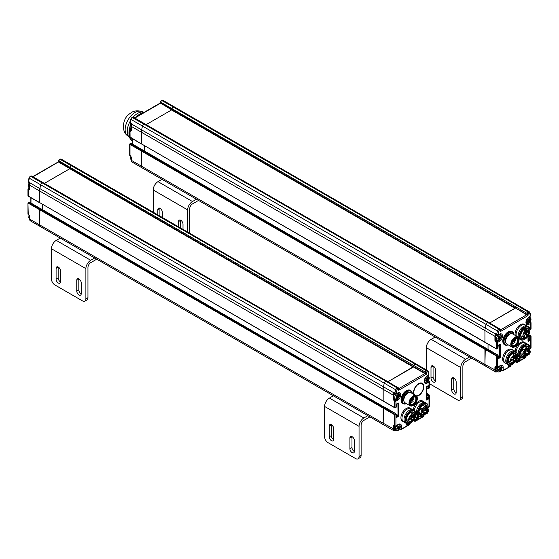 <?xml version="1.0" encoding="UTF-8"?>
<svg xmlns="http://www.w3.org/2000/svg" width="559" height="559" viewBox="0 0 559 559"><rect width="100%" height="100%" fill="white"/><g stroke="black" fill="none" stroke-linecap="round" stroke-linejoin="round"><path stroke-width="0.84" d="M394.263 425.965L393.166 426.203L393.166 428.984A3.899 2.25 120 0 0 393.976 430.772L383.977 425.001A3.899 2.25 -60 0 1 383.174 423.219L383.174 408.098L384.55 407.301M383.516 401.131L394.542 407.497L396.268 406.903L396.268 404.912A0.971 0.566 -60 0 1 396.96 403.717L397.994 403.123A0.971 0.566 -60 0 1 398.679 403.521L398.679 415.456A0.971 0.566 -60 0 1 397.994 416.651L396.96 417.245A0.971 0.566 -60 0 1 396.268 416.846L396.268 414.862L394.542 414.659L394.542 425.804A0.971 0.566 120 0 0 394.745 426.251A0.971 0.971 0 0 0 395.723 426.251A0.971 0.566 -120 0 0 395.926 425.804A0.971 0.566 180 0 1 394.542 425.804L393.857 426.203L394.542 425.804L393.857 426.203L393.857 428.984A3.41 1.97 120 0 0 396.149 430.444M29.299 177.671A0.971 0.384 12.2 0 0 29.04 177.86A0.971 0.384 12.2 0 0 29.327 178.23A1.95 1.125 -60 0 1 30.654 176.309L42.023 182.877A1.95 1.125 120 0 0 40.702 184.798L39.871 188.621A9.748 5.625 120 0 0 39.605 190.961L383.174 389.316L383.174 400.936L383.174 389.316A9.748 5.625 -60 0 1 383.439 386.975L384.264 383.153A1.95 1.125 -60 0 1 385.591 381.231A1.95 1.125 120 0 0 384.264 383.153L383.439 386.975A9.748 5.625 120 0 0 383.174 389.316L393.166 395.087L393.166 399.14L394.542 401.131A0.971 0.566 0 0 0 395.926 401.131A0.971 0.566 -120 0 0 395.234 399.937A0.971 0.566 120 0 0 394.542 401.131L394.542 407.497L395.479 407.686L395.926 407.099L395.926 401.131L397.645 400.139A0.971 0.566 -120 0 0 397.121 399.063M398.937 388.771L398.679 389.385L398.602 388.086A0.971 0.755 150 0 0 398.371 387.862A1.95 1.125 120 0 0 398.113 387.597A1.95 1.125 120 0 0 397.142 387.694L385.766 381.133A1.95 1.125 -60 0 1 386.744 381.035A1.95 1.125 120 0 0 385.766 381.133L396.96 387.799A1.95 1.125 120 0 0 395.639 389.721L394.92 393.026A1.46 0.845 120 0 0 395.185 394.046L393.606 392.816L393.543 392.229L394.92 393.026A0.971 0.384 -167.8 0 0 396.275 393.256L396.604 393.578L397.645 392.977A4.388 2.529 -60 0 1 400.747 394.766A4.388 2.529 -60 0 1 397.645 400.139M429.005 381.238A0.971 0.566 120 0 0 428.802 380.791A0.971 0.566 120 0 0 428.313 380.84A0.971 0.566 60 0 1 429.005 382.035L427.279 383.027A4.388 2.529 -60 0 1 424.183 381.238A4.388 2.529 -60 0 1 427.279 375.865L428.655 374.565L427.935 372.084A0.971 0.566 120 0 0 427.279 371.889L427.097 371.994A0.971 0.566 120 0 0 426.482 372.783L426.244 373.468L424.868 373.37L413.534 366.606L387.96 381.734L413.36 367.067L69.791 168.713L44.392 183.38L69.931 168.636L70.238 167.469L69.966 168.252L58.304 161.397M69.966 168.252L413.534 366.606L413.807 365.824A1.95 1.125 -60 0 1 415.037 364.23A1.95 1.125 120 0 0 413.807 365.824L413.534 366.606L424.903 373.174L426.244 373.468L426.244 374.355L398.679 390.266L398.441 388.973A0.971 0.566 120 0 0 397.826 388.889L397.652 388.994A0.971 0.566 120 0 0 396.988 389.951L396.275 393.256M427.914 371.085A1.95 1.125 120 0 0 427.558 370.596A1.95 1.125 120 0 0 426.587 370.694L415.218 364.133A1.95 1.125 -60 0 1 416.189 364.035A1.95 1.125 120 0 0 415.218 364.133L426.412 370.799A1.95 1.125 120 0 0 425.175 372.385L424.868 373.559L426.244 374.355M426.391 387.687L427.628 388.4L429.005 388.002L429.005 382.035A0.971 0.566 0 0 0 429.291 381.636A0.971 0.971 0 0 0 428.802 380.791L428.411 380.56M416.294 395.814A6.82 3.941 120 0 0 423.491 386.807A6.82 3.941 120 0 0 422.08 383.684A6.82 3.941 120 0 0 415.763 386.821A6.82 3.941 120 0 0 414.443 394.731M400.747 429.382A0.971 0.566 -120 0 0 401.236 429.431L409.062 424.917L409.02 424.211L407.294 425.203A0.971 0.566 -60 0 1 406.603 424.805L406.603 423.617A0.971 0.566 -60 0 1 406.61 423.582A7.553 4.36 120 0 0 410.397 423.219A7.553 4.36 120 0 0 410.572 423.114M400.258 429.431A0.971 0.971 0 0 0 401.236 429.431A0.971 0.566 -120 0 0 401.439 428.984A0.971 0.566 180 0 1 400.055 428.984A0.971 0.566 120 0 0 400.258 429.431L399.524 429.026M409.062 424.917L401.439 428.984L401.439 426.203A0.971 0.566 180 0 1 400.244 426.286M414.275 419.285L415.568 419.634L415.91 420.627L414.631 421.248L413.52 420.445M423.491 415.644L423.491 416.252A0.971 0.566 60 0 1 423.289 416.7A0.971 0.971 0 0 0 423.778 415.854A0.971 0.566 180 0 1 423.491 416.252L415.91 420.627L414.533 421.025L414.533 420.228A0.971 0.566 0 0 0 415.91 420.228L417.636 419.236A0.971 0.566 -60 0 0 418.321 418.041L417.287 418.642L417.636 419.236M428.138 407.008A7.553 4.36 120 0 0 428.145 406.805L428.145 407.197A7.064 4.081 120 0 0 423.149 404.318A7.064 4.081 120 0 0 418.153 412.968A7.064 4.081 120 0 0 423.149 415.854A7.064 4.081 120 0 0 428.145 407.197L429.005 406.7A0.971 0.566 60 0 1 428.802 407.148A0.971 0.971 0 0 0 429.291 406.302A0.971 0.566 180 0 1 429.005 406.7L429.005 395.961L428.662 398.148A0.971 0.566 -60 0 1 427.97 399.343L426.936 399.937A0.971 0.566 -60 0 1 426.244 399.538L426.244 387.604A0.971 0.566 -60 0 1 426.936 386.409L427.97 385.815A0.971 0.566 -60 0 1 428.662 386.213L428.662 388.198A0.971 0.566 -120 0 1 428.46 388.645L427.97 388.596A0.971 0.566 -120 0 0 428.46 388.645L429.046 388.309M429.291 406.302L429.291 395.283L428.907 394.542L429.005 395.961L428.662 394.563L427.97 394.961A0.971 0.566 60 0 1 428.662 396.156L427.97 396.156L427.97 398.148L426.391 397.232M393.166 426.203L393.857 425.406L394.542 425.804M401.439 426.203A4.388 2.529 -60 0 0 398.336 424.407L395.926 425.804L395.926 415.058L383.516 407.497L383.174 423.219L393.857 428.984M396.492 399.21L395.234 399.937L393.857 399.14L394.773 398.609M394.5 393.648A0.489 0.398 -62.6 0 0 393.934 393.885L393.431 392.746A9.748 5.625 120 0 0 393.166 395.087L393.857 395.087L393.857 395.66M393.788 392.767L39.871 188.621L40.702 184.798A1.95 1.125 -60 0 1 42.114 182.828A1.95 1.125 -60 0 1 43.176 182.681L386.744 381.035A1.95 1.125 120 0 1 386.772 381.056M69.931 168.79L424.868 373.559L398.874 388.568M398.937 389.064L398.679 390.266M413.346 410.026A7.553 4.36 -60 0 1 416.839 402.753A7.553 4.36 -60 0 1 422.443 400.957L423.477 401.551A7.553 4.36 120 0 0 417.873 403.36A7.553 4.36 120 0 0 414.38 410.641A7.553 4.36 -60 0 1 417.873 403.36A7.553 4.36 -60 0 1 423.477 401.551L425.546 402.746A7.553 4.36 120 0 0 421.766 403.123A7.553 4.36 120 0 0 416.832 409.775A7.553 4.36 120 0 0 417.992 415.833L415.924 414.638A7.553 4.36 -60 0 1 415.735 414.519A7.553 4.36 120 0 0 415.924 414.638L415.735 414.526M422.967 405.415A5.359 3.095 -60 0 1 425.483 405.24A5.359 3.095 -60 0 1 426.594 407.7A5.359 3.095 -60 0 1 426.594 407.707M422.814 414.254A5.359 3.095 -60 0 1 420.123 414.526A5.359 3.095 -60 0 1 419.012 412.269M425.553 412.577A5.849 3.375 -60 0 1 421.255 415.421A5.849 3.375 -60 0 1 419.012 412.472A5.849 3.375 -60 0 1 423.149 405.31A5.849 3.375 -60 0 1 427.279 407.7A5.849 3.375 -60 0 1 426.517 410.914M428.145 406.805A7.553 4.36 120 0 0 426.58 403.346A7.553 4.36 120 0 0 422.8 403.717A7.553 4.36 120 0 0 417.866 410.376A7.553 4.36 120 0 0 419.026 416.427A7.553 4.36 120 0 0 422.8 416.057A7.553 4.36 120 0 0 422.974 415.952M414.17 410.509L413.136 409.908A7.553 4.36 120 0 0 405.582 414.268A7.553 4.36 120 0 0 405.582 422.995L403.521 421.8A7.553 4.36 -60 0 1 403.521 413.08A7.553 4.36 -60 0 1 411.075 408.713A7.553 4.36 120 0 0 403.521 413.08A7.553 4.36 120 0 0 403.521 421.8L402.487 421.2A7.553 4.36 -60 0 1 402.487 412.479A7.553 4.36 -60 0 1 410.04 408.119L413.136 409.908A7.553 4.36 120 0 0 409.363 410.285A7.553 4.36 120 0 0 404.43 416.937A7.553 4.36 120 0 0 405.582 422.995L406.617 423.589A7.553 4.36 120 0 1 405.464 417.538A7.553 4.36 120 0 1 410.397 410.879A7.553 4.36 120 0 1 414.17 410.509A7.553 4.36 120 0 1 415.735 413.967A7.553 4.36 120 0 1 415.735 414.17M410.565 412.577A5.359 3.095 -60 0 1 413.08 412.402A5.359 3.095 -60 0 1 414.184 414.862A5.359 3.095 -60 0 1 414.184 414.869M410.404 421.416A5.359 3.095 -60 0 1 407.714 421.689A5.359 3.095 -60 0 1 406.61 419.432M413.15 419.739A5.849 3.375 -60 0 1 408.853 422.583A5.849 3.375 -60 0 1 406.603 419.634A5.849 3.375 -60 0 1 410.739 412.472A5.849 3.375 -60 0 1 414.876 414.862A5.849 3.375 -60 0 1 414.107 418.083M410.739 411.48A7.064 4.081 120 0 0 405.743 420.13A7.064 4.081 120 0 0 410.739 423.016A7.064 4.081 120 0 0 415.735 414.366A7.064 4.081 120 0 0 410.739 411.48M417.287 398.553A5.849 3.375 120 0 0 417.287 398.343L417.287 398.742A5.359 3.095 120 0 0 413.499 396.555A5.359 3.095 120 0 0 409.705 403.123A5.359 3.095 120 0 0 413.499 405.31A5.359 3.095 120 0 0 417.287 398.742L417.287 398.343A5.849 3.375 120 0 0 416.078 395.667A5.849 3.375 120 0 0 410.229 399.042A5.849 3.375 120 0 0 410.229 405.799A5.849 3.375 120 0 0 413.15 405.506A5.849 3.375 120 0 0 413.332 405.401M413.499 404.674A4.584 2.648 -60 0 1 410.257 402.801A4.584 2.648 -60 0 1 413.499 397.19A4.584 2.648 -60 0 1 416.734 399.063A4.584 2.648 -60 0 1 413.499 404.674M410.229 405.799L405.058 402.815A5.849 3.375 -60 0 1 405.058 396.058A5.849 3.375 -60 0 1 410.907 392.684L416.078 395.667M409.251 392.474A5.359 3.095 120 0 0 404.611 395.807A5.359 3.095 120 0 0 404.045 401.481M412.2 393.431A7.064 4.081 120 0 0 407.294 391.579A7.064 4.081 120 0 0 402.319 399.678A7.064 4.081 120 0 0 406.351 403.563M412.262 393.466A7.553 4.36 120 0 0 410.725 390.608A7.553 4.36 120 0 0 406.952 390.986A7.553 4.36 120 0 0 402.019 397.645A7.553 4.36 120 0 0 403.172 403.696A7.553 4.36 120 0 0 406.414 403.598M403.172 403.696L402.62 403.374A7.553 4.36 -60 0 1 401.055 399.916A7.553 4.36 -60 0 1 406.4 390.664A7.553 4.36 -60 0 1 410.173 390.294L410.725 390.608M401.062 399.839A7.358 4.248 -60 0 1 401.055 399.762A7.358 4.248 -60 0 1 406.26 390.748L406.26 390.748A7.358 4.248 -60 0 1 406.33 390.706M415.127 397.149A4.095 2.362 -60 0 1 415.672 400.454A4.095 2.362 -60 0 1 413.017 403.996A4.095 2.362 -60 0 1 411.04 404.234M413.318 397.302A4.095 2.362 -60 0 1 415.197 397.19A4.095 2.362 -60 0 1 415.826 400.468A4.095 2.362 -60 0 1 413.15 404.073A4.095 2.362 -60 0 1 411.11 404.276A4.095 2.362 -60 0 1 410.264 402.599M420.585 407.818L422.842 409.118A0.685 0.391 120 0 1 422.157 410.299L419.9 408.999M421.94 411.976L421.94 411.976A0.734 0.419 120 0 0 422.974 411.375A0.734 0.419 120 0 0 421.94 411.976M424.183 409.286A0.734 0.419 120 0 0 424.183 408.091A0.734 0.419 120 0 0 424.183 409.286M423.813 411.312A0.734 0.419 120 0 0 424.183 410.082A0.734 0.419 120 0 0 423.813 411.312M424.183 413.269A0.734 0.419 120 0 0 424.183 412.074A0.734 0.419 120 0 0 424.183 413.269M425.385 409.985L425.385 409.985A0.734 0.419 120 0 0 426.419 409.384A0.734 0.419 120 0 0 425.385 409.985M422.01 412.633L422.499 412.919M425.113 408.105L425.469 407.651L425.154 408.315L425.106 407.588L424.847 407.993M425.182 408.147L425.168 407.483L424.763 407.944M426.538 408.28L426.182 408.056L425.888 408.657L426.391 408.245M423.086 413.709L423.058 413.297L423.156 413.919L423.61 413.471M422.387 411.124L421.947 411.885M424.106 408.14L424.043 409.048L423.673 408.902M424.106 410.131L423.673 410.893M424.106 412.123L424.043 413.024L423.673 412.877M425.832 409.139L425.392 409.894M413.115 414.736L413.8 415.127A0.685 0.391 120 0 1 413.115 414.736L413.206 414.093L410.572 412.577M411.676 420.941A4.018 2.32 -60 0 1 409.558 421.206A4.018 2.32 -60 0 1 409.398 416.86A4.018 2.32 -60 0 1 413.206 414.093L413.891 414.492M413.8 415.127L413.269 414.471M411.773 415.253A0.734 0.419 120 0 0 411.773 416.448A0.734 0.419 120 0 0 411.773 415.253M412.982 417.147L412.982 417.147A0.734 0.419 120 0 0 414.016 416.553A0.734 0.419 120 0 0 412.982 417.147M411.41 417.629A0.734 0.419 120 0 0 411.773 418.439A0.734 0.419 120 0 0 411.773 417.245A0.734 0.419 120 0 0 411.41 417.629M409.537 419.138L409.537 419.138A0.734 0.419 120 0 0 410.572 418.537A0.734 0.419 120 0 0 409.537 419.138M411.773 419.236A0.734 0.419 120 0 0 411.773 420.431A0.734 0.419 120 0 0 411.773 419.236M411.165 415.693L410.676 416.532L411.026 415.798M413.471 418.027L414.107 417.552L413.772 417.363L414.072 417.629M414.009 417.594L413.387 417.978L413.751 418.188M412.416 419.893L413.017 419.495L412.724 419.229L413.017 419.495M410.131 417.566L409.642 418.411L409.649 417.936M412.577 416.057L412.242 416.986L412.926 416.252L412.577 416.057L412.926 416.252M411.704 415.302L411.263 416.064M413.422 416.301L412.989 417.056M411.704 417.293L411.263 418.055M409.978 418.293L409.537 419.047M411.704 419.285L411.263 420.04M409.614 417.915L409.985 417.678M414.729 397.023A4.046 2.334 -60 0 1 415.037 397.149A4.046 2.334 -60 0 1 415.037 401.823A4.046 2.334 -60 0 1 410.991 404.157A4.046 2.334 -60 0 1 410.718 403.947M412.339 398.113L412.724 398.336L412.605 397.854M412.724 398.336L413.429 397.246M426.58 403.346L425.546 402.746A7.553 4.36 120 0 0 417.992 407.106A7.553 4.36 120 0 0 417.992 415.833L419.026 416.427M426.384 412.605L426.384 413.066L426.936 412.752L426.936 411.878L427.698 411.438L427.698 410.802L427.223 411.075M427.698 411.438L427.188 411.144M426.936 412.752L426.468 412.479M427.076 378.45L427.076 379.323L426.314 379.764L426.314 380.399L427.076 379.966L427.076 380.84L428.383 379.205L428.383 378.569L427.628 379.009L427.628 378.136L427.076 378.45M427.628 379.009L427.076 378.688M428.383 379.205L427.831 378.89M427.628 379.645L427.076 379.323M427.628 380.518L427.076 380.204M427.076 379.966L426.524 379.645M398.127 426.999L398.127 427.873L397.372 428.306L397.372 428.949L398.127 428.508L398.127 429.382L399.44 427.754L399.44 427.118L398.679 427.551L398.679 426.678L398.127 426.999M397.121 425.441A3.214 1.859 120 0 0 395.444 428.949A3.214 1.859 120 0 0 396.107 430.416L395.003 429.78A3.214 1.859 -60 0 1 394.34 428.306A3.214 1.859 -60 0 1 394.871 426.307M398.679 427.551L398.127 427.237M399.44 427.754L398.888 427.432M398.679 428.187L398.127 427.873M398.679 429.067L398.127 428.746M398.127 428.508L397.575 428.187M397.442 395.562L397.442 396.436L396.68 396.876L396.68 397.512L397.442 397.072L397.442 397.945L398.749 396.317L398.749 395.681L397.994 396.121L397.994 395.241L397.442 395.562M396.436 394.004A3.214 1.859 120 0 0 394.752 397.512A3.214 1.859 120 0 0 395.416 398.986L394.312 398.343A3.214 1.859 -60 0 1 393.648 396.876A3.214 1.859 -60 0 1 394.857 393.857M397.994 396.121L397.442 395.8M398.749 396.317L398.197 395.996M397.994 396.757L397.442 396.436M397.994 397.631L397.442 397.309M397.442 397.072L396.89 396.757M29.473 185.923A3.214 1.859 120 0 0 29.403 186.58A3.214 1.859 120 0 0 29.473 187.16M496.022 367.214L494.925 367.452L494.925 370.233A3.899 2.25 120 0 0 495.735 372.021L485.743 366.25A3.899 2.25 -60 0 1 484.933 364.468L484.933 349.347L486.309 348.55M488.035 349.382L488.035 344.134L488.035 349.382M485.275 342.381L496.301 348.746L498.027 348.152L498.027 346.161A0.971 0.566 -60 0 1 498.719 344.966L499.753 344.372A0.971 0.566 -60 0 1 500.438 344.77L500.438 356.705A0.971 0.566 -60 0 1 499.753 357.9L498.719 358.494A0.971 0.566 -60 0 1 498.027 358.095L498.027 356.111L496.301 355.908L496.301 367.053A0.971 0.566 120 0 0 496.504 367.501A0.971 0.971 0 0 0 497.482 367.501A0.971 0.566 -120 0 0 497.685 367.053A0.971 0.566 180 0 1 496.301 367.053L495.616 367.452L496.301 367.053L495.616 367.452L495.616 370.233A3.41 1.97 120 0 0 497.908 371.693M131.065 118.92A0.971 0.384 12.2 0 0 130.799 119.109A0.971 0.384 12.2 0 0 131.085 119.479A1.95 1.125 -60 0 1 132.413 117.558L143.782 124.126A1.95 1.125 120 0 0 142.461 126.048L141.63 129.87A9.748 5.625 120 0 0 141.364 132.21L484.933 330.565L484.933 342.185L484.933 330.565A9.748 5.625 -60 0 1 485.198 328.224L486.023 324.402A1.95 1.125 -60 0 1 487.35 322.48A1.95 1.125 120 0 0 486.023 324.402L485.198 328.224A9.748 5.625 120 0 0 484.933 330.565L494.925 336.336L494.925 340.389L496.301 342.381A0.971 0.566 0 0 0 497.685 342.381A0.971 0.566 -120 0 0 496.993 341.186A0.971 0.566 120 0 0 496.301 342.381L496.301 348.746L497.237 348.935L497.685 348.348L497.685 342.381L499.404 341.388A0.971 0.566 -120 0 0 498.88 340.312M530.764 322.487A0.971 0.566 120 0 0 530.561 322.04A0.971 0.566 120 0 0 530.079 322.089A0.971 0.566 60 0 1 530.764 323.284L529.045 324.276A4.388 2.529 -60 0 1 525.942 322.487A4.388 2.529 -60 0 1 529.045 317.114L530.414 315.814L529.701 313.333A0.971 0.566 120 0 0 529.038 313.138L528.863 313.243A0.971 0.566 120 0 0 528.241 314.039L528.01 314.717L526.627 314.619L515.293 307.855L526.627 314.808L500.633 329.817L500.361 329.342A0.971 0.755 150 0 0 500.13 329.111A1.95 1.125 120 0 0 499.872 328.853A1.95 1.125 120 0 0 498.901 328.944L487.525 322.382A1.95 1.125 -60 0 1 488.503 322.284A1.95 1.125 120 0 0 487.525 322.382L498.726 329.048A1.95 1.125 120 0 0 497.398 330.97L496.678 334.275A1.46 0.845 120 0 0 496.944 335.295L496.252 334.897A0.489 0.398 -62.6 0 0 495.693 335.134L495.302 333.478L496.678 334.275A0.971 0.384 -167.8 0 0 498.034 334.513L498.362 334.827L499.404 334.226A4.388 2.529 -60 0 1 502.506 336.015A4.388 2.529 -60 0 1 499.404 341.388M171.69 110.039L515.258 308.058L489.719 322.983L515.119 308.316L171.557 109.962L146.151 124.629L171.69 109.885L171.997 108.719L171.725 109.501L160.063 102.646M171.725 109.501L515.293 307.855L515.566 307.073A1.95 1.125 -60 0 1 516.795 305.48A1.95 1.125 120 0 0 515.566 307.073L515.293 307.855L526.669 314.424L528.01 314.717L528.01 315.604L500.438 331.515L500.207 330.222A0.971 0.566 120 0 0 499.585 330.138L499.411 330.243A0.971 0.566 120 0 0 498.747 331.201L498.034 334.513M529.673 312.334A1.95 1.125 120 0 0 529.324 311.845A1.95 1.125 120 0 0 528.346 311.943L516.977 305.382A1.95 1.125 -60 0 1 517.948 305.284A1.95 1.125 120 0 0 516.977 305.382L528.171 312.048A1.95 1.125 120 0 0 526.934 313.641L526.627 314.808L528.01 315.604M529.876 329.51L530.764 329.251L530.764 323.284A0.971 0.566 0 0 0 531.05 322.885A0.971 0.971 0 0 0 530.561 322.04L530.17 321.816M502.506 370.631A0.971 0.566 -120 0 0 502.995 370.68L510.821 366.166L510.779 365.46L509.053 366.452A0.971 0.566 -60 0 1 508.369 366.054L508.369 364.866A7.553 4.36 120 0 0 512.156 364.468A7.553 4.36 120 0 0 512.33 364.363M502.017 370.68A0.971 0.971 0 0 0 502.995 370.68A0.971 0.566 -120 0 0 503.198 370.233A0.971 0.566 180 0 1 501.821 370.233A0.971 0.566 120 0 0 502.017 370.68L501.283 370.275A0.971 0.566 120 0 0 501.332 370.282M510.821 366.166L503.198 370.233L503.198 367.452A0.971 0.566 180 0 1 502.003 367.536M516.034 360.534L517.327 360.883L517.669 361.876L516.39 362.498L515.279 361.694M525.25 356.894L525.25 357.501A0.971 0.566 60 0 1 525.048 357.949A0.971 0.971 0 0 0 525.537 357.103A0.971 0.566 180 0 1 525.25 357.501L517.669 361.876L516.292 362.274L516.292 361.484A0.971 0.566 0 0 0 517.669 361.484L519.395 360.485A0.971 0.566 -60 0 0 520.08 359.29L519.045 359.891L519.395 360.485M529.897 348.257A7.553 4.36 120 0 0 529.904 348.054L529.904 348.453A7.064 4.081 120 0 0 524.908 345.567A7.064 4.081 120 0 0 519.912 354.217A7.064 4.081 120 0 0 524.908 357.103A7.064 4.081 120 0 0 529.904 348.453L530.764 347.95A0.971 0.566 60 0 1 530.561 348.397A0.971 0.971 0 0 0 531.05 347.551A0.971 0.566 180 0 1 530.764 347.95L530.764 337.21L530.421 339.397A0.971 0.566 -60 0 1 529.729 340.592L528.695 341.186A0.971 0.566 -60 0 1 528.01 340.787L528.01 336.162M531.05 347.551L531.05 336.532L530.666 335.791L530.764 337.21L530.421 335.819L529.729 336.211A0.971 0.566 60 0 1 530.421 337.405L529.729 337.405L529.729 339.397L528.15 338.481M494.925 367.452L495.616 366.655L496.301 367.053M503.198 367.452A4.388 2.529 -60 0 0 500.095 365.656L497.685 367.053L497.685 356.307L485.275 348.746L484.933 364.468L495.616 370.233M498.251 340.459L496.993 341.186L495.616 340.389L496.532 339.858M496.252 334.897L495.19 333.996A9.748 5.625 120 0 0 494.925 336.336L495.616 336.336L495.616 336.909M495.547 334.016L141.63 129.87L142.461 126.048A1.95 1.125 -60 0 1 143.873 124.077A1.95 1.125 -60 0 1 144.935 123.93L488.503 322.284A1.95 1.125 120 0 1 488.531 322.305M500.696 330.313L500.438 331.515M500.696 330.02L500.724 330.558M515.105 351.276A7.553 4.36 -60 0 1 518.598 344.009A7.553 4.36 -60 0 1 524.202 342.206L525.236 342.8A7.553 4.36 120 0 0 519.632 344.61A7.553 4.36 120 0 0 516.139 351.891A7.553 4.36 -60 0 1 519.632 344.61A7.553 4.36 -60 0 1 525.236 342.8L527.305 343.995A7.553 4.36 120 0 0 523.524 344.372A7.553 4.36 120 0 0 518.591 351.024A7.553 4.36 120 0 0 519.751 357.082L517.683 355.887A7.553 4.36 -60 0 1 517.494 355.769A7.553 4.36 120 0 0 517.683 355.887L517.494 355.776M528.353 348.949A5.359 3.095 -60 0 1 528.353 348.956A5.359 3.095 -60 0 0 527.242 346.496A5.359 3.095 -60 0 0 524.733 346.664M524.573 355.503A5.359 3.095 -60 0 1 521.882 355.776A5.359 3.095 -60 0 1 520.771 353.519M527.312 353.826A5.849 3.375 -60 0 1 523.014 356.67A5.849 3.375 -60 0 1 520.771 353.721A5.849 3.375 -60 0 1 524.908 346.559A5.849 3.375 -60 0 1 529.045 348.949A5.849 3.375 -60 0 1 528.276 352.163M529.904 348.054A7.553 4.36 120 0 0 528.339 344.596A7.553 4.36 120 0 0 524.559 344.966A7.553 4.36 120 0 0 519.625 351.625A7.553 4.36 120 0 0 520.785 357.676A7.553 4.36 120 0 0 524.559 357.306A7.553 4.36 120 0 0 524.74 357.201M517.494 355.419A7.553 4.36 120 0 0 517.494 355.217A7.553 4.36 120 0 0 515.936 351.758L514.902 351.157A7.553 4.36 120 0 0 507.348 355.517A7.553 4.36 120 0 0 507.348 364.244L505.28 363.05A7.553 4.36 -60 0 1 505.28 354.329A7.553 4.36 -60 0 1 512.834 349.962A7.553 4.36 120 0 0 505.28 354.329A7.553 4.36 120 0 0 505.28 363.05L504.246 362.449A7.553 4.36 -60 0 1 504.246 353.728A7.553 4.36 -60 0 1 511.799 349.368L514.902 351.157A7.553 4.36 120 0 0 511.122 351.534A7.553 4.36 120 0 0 506.188 358.186A7.553 4.36 120 0 0 507.348 364.244L508.383 364.838A0.971 0.566 -60 0 1 508.369 364.831M515.95 356.111A5.359 3.095 -60 0 1 515.95 356.118A5.359 3.095 -60 0 0 514.839 353.658A5.359 3.095 -60 0 0 512.323 353.826L515.65 355.741M512.17 362.665A5.359 3.095 -60 0 1 509.473 362.938A5.359 3.095 -60 0 1 508.369 360.681M514.909 360.988A5.849 3.375 -60 0 1 510.612 363.832A5.849 3.375 -60 0 1 508.369 360.883A5.849 3.375 -60 0 1 512.498 353.721A5.849 3.375 -60 0 1 516.635 356.111A5.849 3.375 -60 0 1 515.866 359.332M512.498 352.729A7.064 4.081 120 0 0 507.502 361.38A7.064 4.081 120 0 0 512.498 364.265A7.064 4.081 120 0 0 517.494 355.615A7.064 4.081 120 0 0 512.498 352.729M515.936 351.758A7.553 4.36 120 0 0 512.156 352.128A7.553 4.36 120 0 0 507.223 358.787A7.553 4.36 120 0 0 508.383 364.838L508.39 364.845M516.306 336.036A7.553 4.36 -60 0 1 518.78 327.651A7.553 4.36 -60 0 1 525.236 324.898A7.553 4.36 120 0 0 518.78 327.651A7.553 4.36 120 0 0 516.306 336.036M515.272 335.442A7.553 4.36 -60 0 1 517.746 327.057A7.553 4.36 -60 0 1 524.202 324.297L527.305 326.093A7.553 4.36 120 0 0 523.524 326.463A7.553 4.36 120 0 0 518.445 337.461A7.553 4.36 120 0 1 520.743 328.978A7.553 4.36 120 0 1 527.305 326.093L528.339 326.687A7.553 4.36 120 0 0 524.559 327.064A7.553 4.36 120 0 0 519.625 333.716A7.553 4.36 120 0 0 520.785 339.774A7.553 4.36 120 0 0 524.559 339.397A7.553 4.36 120 0 0 524.74 339.292M528.353 331.04A5.359 3.095 -60 0 1 528.353 331.047A5.359 3.095 -60 0 0 527.242 328.587A5.359 3.095 -60 0 0 524.733 328.762M524.573 337.601A5.359 3.095 -60 0 1 521.882 337.874A5.359 3.095 -60 0 1 520.771 335.61M527.312 335.931A5.849 3.375 -60 0 1 523.014 338.768A5.849 3.375 -60 0 1 520.771 335.812A5.849 3.375 -60 0 1 524.908 328.65A5.849 3.375 -60 0 1 529.045 331.04A5.849 3.375 -60 0 1 528.276 334.254M524.908 327.658A7.064 4.081 120 0 0 519.912 336.315A7.064 4.081 120 0 0 524.908 339.201A7.064 4.081 120 0 0 529.904 330.544A7.064 4.081 120 0 0 524.908 327.658M529.897 330.348A7.553 4.36 120 0 0 529.904 330.145A7.553 4.36 120 0 0 528.339 326.687M518.969 338.726L519.751 339.173A7.553 4.36 120 0 1 518.885 338.363A7.553 4.36 120 0 0 519.751 339.173L520.785 339.774M519.045 339.802A5.849 3.375 120 0 0 519.045 339.592L519.045 339.991A5.359 3.095 120 0 0 515.258 337.804A5.359 3.095 120 0 0 511.464 344.372A5.359 3.095 120 0 0 515.258 346.559A5.359 3.095 120 0 0 519.045 339.991L519.045 339.592A5.849 3.375 120 0 0 517.837 336.916A5.849 3.375 120 0 0 511.988 340.298A5.849 3.375 120 0 0 511.988 347.048A5.849 3.375 120 0 0 514.916 346.755A5.849 3.375 120 0 0 515.091 346.65M515.258 345.923A4.584 2.648 -60 0 1 512.016 344.051A4.584 2.648 -60 0 1 515.258 338.44A4.584 2.648 -60 0 1 518.493 340.312A4.584 2.648 -60 0 1 515.258 345.923M511.988 347.048L506.817 344.064A5.849 3.375 -60 0 1 506.817 337.308A5.849 3.375 -60 0 1 512.666 333.933L517.837 336.916M511.01 333.723A5.359 3.095 120 0 0 506.377 337.056A5.359 3.095 120 0 0 505.804 342.737M513.966 334.68A7.064 4.081 120 0 0 509.053 332.829A7.064 4.081 120 0 0 504.078 340.927A7.064 4.081 120 0 0 508.117 344.812M514.021 334.715A7.553 4.36 120 0 0 512.484 331.857A7.553 4.36 120 0 0 508.711 332.235A7.553 4.36 120 0 0 503.778 338.894A7.553 4.36 120 0 0 504.931 344.945A7.553 4.36 120 0 0 508.18 344.847M504.931 344.945L504.379 344.623A7.553 4.36 -60 0 1 502.82 341.165A7.553 4.36 -60 0 1 508.159 331.913A7.553 4.36 -60 0 1 511.932 331.543L512.484 331.857M502.82 341.088A7.358 4.248 -60 0 1 502.82 341.011A7.358 4.248 -60 0 1 508.019 331.997L508.019 331.997A7.358 4.248 -60 0 1 508.089 331.955M516.886 338.398A4.095 2.362 -60 0 1 517.431 341.703A4.095 2.362 -60 0 1 514.776 345.245A4.095 2.362 -60 0 1 512.799 345.49M515.084 338.551A4.095 2.362 -60 0 1 516.963 338.44A4.095 2.362 -60 0 1 517.585 341.717A4.095 2.362 -60 0 1 514.916 345.322A4.095 2.362 -60 0 1 512.869 345.532A4.095 2.362 -60 0 1 512.023 343.848M523.79 329.475L526.424 330.998A0.685 0.391 120 0 1 525.46 331.557L523.385 329.866M524.132 329.188L526.215 330.39A4.018 2.32 -60 0 1 527.745 330.425A4.018 2.32 -60 0 1 528.576 332.388M526.424 330.998L526.215 330.39M524.356 333.108A0.734 0.419 120 0 0 524.726 333.919A0.734 0.419 120 0 0 524.726 332.724A0.734 0.419 120 0 0 524.356 333.108M526.795 332.549A0.734 0.419 120 0 0 527.158 331.319A0.734 0.419 120 0 0 526.795 332.549M525.425 334.324A0.734 0.419 120 0 0 526.459 333.723A0.734 0.419 120 0 0 525.425 334.324L525.425 334.324M524.356 336.77A0.734 0.419 120 0 0 524.726 335.54A0.734 0.419 120 0 0 524.356 336.77M526.795 334.52A0.734 0.419 120 0 0 527.158 335.323A0.734 0.419 120 0 0 527.158 334.128A0.734 0.419 120 0 0 526.795 334.52M523.979 333.884L523.888 334.729L523.979 333.884M527.794 332.332L528.164 331.655M527.85 332.36L528.234 331.711M528.241 333.884L528.199 333.248L528.192 333.856M523.944 335.659L523.601 336.413L524.174 336.085L523.944 335.659M525.698 332.898L526.215 332.85L525.774 332.885L526.187 332.291L525.774 332.612M525.802 332.954L525.698 332.57M524.649 332.773L524.209 333.527M527.088 331.368L526.648 332.123M525.865 333.478L525.432 334.233M524.649 335.589L524.209 336.343M527.088 334.177L526.648 334.939M523.888 335.756L524.028 336.162M522.344 349.068L524.601 350.367A0.685 0.391 120 0 1 523.916 351.548L521.659 350.248M523.699 353.225L523.699 353.225A0.734 0.419 120 0 0 524.733 352.624A0.734 0.419 120 0 0 523.699 353.225M525.942 350.535A0.734 0.419 120 0 0 525.942 349.34A0.734 0.419 120 0 0 525.942 350.535M525.579 352.561A0.734 0.419 120 0 0 525.942 351.332A0.734 0.419 120 0 0 525.579 352.561M525.942 354.518A0.734 0.419 120 0 0 525.942 353.323A0.734 0.419 120 0 0 525.942 354.518M527.144 351.234L527.144 351.234A0.734 0.419 120 0 0 528.178 350.64A0.734 0.419 120 0 0 527.144 351.234M523.776 353.882L524.258 354.168M526.871 349.354L527.228 348.9L526.913 349.564L526.871 348.837L526.606 349.242M526.948 349.396L526.906 348.718L526.522 349.2M528.297 349.536L527.801 349.41L528.227 349.564L527.899 350.074L528.15 349.494M524.852 354.965L524.817 354.546L524.922 355.168L525.369 354.72M524.817 354.546L525.167 354.748M524.146 352.38L523.706 353.134M525.865 349.389L525.802 350.297L525.432 350.151M525.865 351.38L525.432 352.142M525.865 353.372L525.802 354.28L525.432 354.127M527.591 350.388L527.151 351.143M515.028 355.72L514.874 355.985A0.685 0.391 120 0 0 515.559 356.376L514.972 355.342A4.018 2.32 -60 0 0 511.157 358.116A4.018 2.32 -60 0 0 511.317 362.456L513.7 362.127C514.287 362.001 517.215 359.081 515.691 355.776M513.532 356.509A0.734 0.419 120 0 0 513.532 357.697A0.734 0.419 120 0 0 513.532 356.509M514.741 358.396L514.741 358.396A0.734 0.419 120 0 0 515.775 357.802A0.734 0.419 120 0 0 514.741 358.396M513.169 358.878A0.734 0.419 120 0 0 513.532 359.689A0.734 0.419 120 0 0 513.532 358.494A0.734 0.419 120 0 0 513.169 358.878M511.296 360.387L511.296 360.387A0.734 0.419 120 0 0 512.33 359.786A0.734 0.419 120 0 0 511.296 360.387M513.532 360.485A0.734 0.419 120 0 0 513.532 361.68A0.734 0.419 120 0 0 513.532 360.485M512.924 356.942L512.435 357.781L512.862 356.908M515.23 359.276L515.831 358.885L515.531 358.612L515.831 358.885M515.775 358.85L515.146 359.227L515.51 359.437M514.175 361.142L514.776 360.744L514.483 360.485L514.776 360.744M511.89 358.815L511.653 359.472L511.408 359.185M514.336 357.306L514.336 358.046L514.336 357.306L514.685 357.501M514.392 358.053L513.959 358.019M513.462 356.558L513.022 357.313M515.181 357.55L514.748 358.305M513.462 358.543L513.022 359.304M511.737 359.542L511.303 360.296M513.462 360.534L513.022 361.289M511.38 359.164L511.744 358.927M516.488 338.272A4.046 2.334 -60 0 1 516.795 338.398A4.046 2.334 -60 0 1 516.795 343.072A4.046 2.334 -60 0 1 512.75 345.406A4.046 2.334 -60 0 1 512.477 345.196M514.098 339.362L514.483 339.586L514.364 339.103M514.483 339.586L515.188 338.495M528.339 344.596L527.305 343.995A7.553 4.36 120 0 0 519.751 348.355A7.553 4.36 120 0 0 519.751 357.082L520.785 357.676M528.143 353.854L528.143 354.322L528.695 354.001L528.695 353.127L529.457 352.687L529.457 352.051L528.982 352.324M529.457 352.687L528.947 352.394M528.695 354.001L528.227 353.728M528.835 319.699L528.835 320.573L528.073 321.013L528.073 321.649L528.835 321.215L528.835 322.089L530.142 320.454L530.142 319.818L529.387 320.258L529.387 319.385L528.835 319.699M529.387 320.258L528.835 319.937M530.142 320.454L529.59 320.139M529.387 320.894L528.835 320.573M529.387 321.767L528.835 321.453M528.835 321.215L528.283 320.894M499.886 368.248L499.886 369.122L499.131 369.562L499.131 370.198L499.886 369.758L499.886 370.631L501.199 369.003L501.199 368.367L500.438 368.8L500.438 367.927L499.886 368.248M498.88 366.69A3.214 1.859 120 0 0 497.203 370.198A3.214 1.859 120 0 0 497.866 371.665L496.762 371.029A3.214 1.859 -60 0 1 496.099 369.562A3.214 1.859 -60 0 1 496.63 367.556M500.438 368.8L499.886 368.486M501.199 369.003L500.647 368.681M500.438 369.436L499.886 369.122M500.438 370.317L499.886 369.995M499.886 369.758L499.334 369.436M499.201 336.811L499.201 337.685L498.439 338.125L498.439 338.761L499.201 338.321L499.201 339.201L500.508 337.566L500.508 336.93L499.753 337.37L499.753 336.49L499.201 336.811M498.195 335.253A3.214 1.859 120 0 0 496.511 338.761A3.214 1.859 120 0 0 497.175 340.235L496.078 339.592A3.214 1.859 -60 0 1 495.407 338.125A3.214 1.859 -60 0 1 496.616 335.107M499.753 337.37L499.201 337.049M500.508 337.566L499.956 337.245M499.753 338.006L499.201 337.685M499.753 338.88L499.201 338.558M499.201 338.321L498.649 338.006M39.703 202.798L39.605 190.961A9.748 5.625 -60 0 1 39.871 188.621L29.879 182.849L29.99 182.332L29.767 182.758A0.489 0.391 39.5 0 0 29.669 182.548L29.99 182.332L28.614 181.542A0.971 0.384 -167.8 0 1 28.32 181.172L29.04 177.86L30.165 176.26A0.971 0.566 60 0 1 30.654 176.309L30.829 176.211A1.95 1.125 -60 0 1 31.807 176.113L30.34 176.162A0.971 0.566 -120 0 0 30.263 176.225M39.955 202.777L394.647 407.721L396.065 407.35A0.971 0.566 -120 0 0 396.268 406.903L396.268 406.505M42.708 204.531L42.708 209.772L42.708 204.531M40.395 226.633A3.899 2.25 120 0 0 40.416 226.647A3.899 2.25 -60 0 1 39.605 224.858L39.955 209.143L39.605 209.737L28.236 203.176L29.515 202.155L40.989 208.94M40.884 208.717L384.208 407.099L40.639 208.745L39.955 209.143L40.639 208.745L29.271 202.176A0.971 0.566 -120 0 0 28.782 202.127L27.95 202.889L28.236 214.314A0.971 0.566 180 0 1 27.95 213.915A0.971 0.971 0 0 0 28.439 214.761A0.971 0.566 -60 0 1 28.236 214.314L29.613 216.305L29.613 219.093L39.605 224.858L39.605 209.737L394.542 414.659L395.576 413.667A0.971 0.566 60 0 1 396.268 414.862L396.268 416.846M29.613 218.695L29.613 219.093A3.899 2.25 -60 0 0 30.424 220.875L383.956 424.987M29.69 183.59L29.879 182.849A9.748 5.625 -60 0 0 29.613 185.19L39.605 190.961L39.605 202.575L383.174 400.936M29.585 182.968L29.669 182.548L29.585 182.968M69.931 168.636L58.276 161.907L58.87 160.901A1.95 1.125 -60 0 1 60.099 159.308A0.971 0.566 -120 0 0 59.617 159.259L59.792 159.161A0.971 0.566 60 0 1 60.274 159.21A1.95 1.125 -60 0 1 61.252 159.112L416.189 364.035A1.95 1.125 120 0 1 416.21 364.042M29.613 188.851L28.921 190.039L28.236 189.648A0.971 0.566 -60 0 1 28.921 188.453A0.971 0.566 -120 0 0 28.439 188.404A0.971 0.971 0 0 0 27.95 189.249A0.971 0.566 0 0 0 28.236 189.648L28.236 196.013L39.605 202.575M395.926 413.863L384.208 407.099L383.516 407.497L28.195 202.47M28.334 196.237L27.95 195.496L28.334 196.237L39.71 202.798M28.236 188.851A0.971 0.566 0 0 0 27.95 189.249L27.95 195.496M129.995 130.1A0.971 0.566 -0 0 0 129.709 130.499A0.971 0.566 -0 0 0 129.995 130.897L130.093 137.486L129.709 136.745L141.469 144.047L141.364 132.21A9.748 5.625 -60 0 1 141.63 129.87L131.638 124.098L131.749 123.588L131.526 124.007A0.489 0.391 39.5 0 0 131.428 123.798L131.749 123.588L130.373 122.791A0.971 0.384 -167.8 0 1 130.079 122.421L130.799 119.109L131.924 117.516A0.971 0.566 60 0 1 132.413 117.558L132.588 117.46A1.95 1.125 -60 0 1 133.566 117.362L132.099 117.411A0.971 0.566 -120 0 0 132.022 117.474M141.713 144.026L485.023 342.401M144.467 145.78L144.467 151.021L144.467 145.78M142.161 167.889A3.899 2.25 120 0 0 142.175 167.896A3.899 2.25 -60 0 1 141.364 166.107L141.364 150.986L142.643 149.973L486.211 348.327L485.275 348.746L141.713 150.392L142.398 149.994L131.03 143.425A0.971 0.566 -120 0 0 130.54 143.383L129.709 144.145L129.995 144.425L130.338 143.824L129.954 143.719M131.372 159.944L131.372 160.342A3.899 2.25 -60 0 0 132.183 162.124L485.715 366.236M171.69 109.697L160.356 102.933L160.629 102.15L171.997 108.719A1.95 1.125 -60 0 1 173.318 107.076A1.95 1.125 -60 0 1 174.38 106.93A1.95 1.125 120 0 0 173.409 107.021L162.04 100.459A1.95 1.125 -60 0 1 163.011 100.361L174.373 106.923M160.07 102.577L160.321 101.829L160.629 102.15A1.95 1.125 -60 0 1 161.858 100.557L173.409 107.021M131.449 124.839L131.638 124.098A9.748 5.625 -60 0 0 131.372 126.439L141.364 132.21L141.364 143.824L484.933 342.185M130.079 122.421L130.631 123.812L131.323 124.203L131.428 123.798L131.372 130.499L130.687 131.295L129.995 130.897A0.971 0.566 -60 0 1 130.687 129.702A0.971 0.566 -120 0 0 130.198 129.653A0.971 0.971 0 0 0 129.709 130.499L129.709 136.745M171.69 109.885L160.035 102.765L160.321 103.317L134.782 118.068M130.687 155.961L131.372 157.554L131.372 160.342L141.364 166.107L141.364 150.986L129.995 144.425L129.995 155.563A0.971 0.566 180 0 1 129.709 155.164A0.971 0.971 0 0 0 130.198 156.01A0.971 0.566 -60 0 1 129.995 155.563L130.687 155.961A0.971 0.566 -60 0 0 130.883 156.408L131.372 157.554M132.609 139.694A16.085 9.286 -60 0 1 132.231 138.716A16.085 9.286 120 0 0 132.609 139.694M129.639 137.598A14.618 8.441 -60 0 1 130.408 120.898A14.618 8.441 -60 0 0 129.457 137.437L127.27 135.502A14.031 8.099 -60 0 1 125.146 129.646A14.031 8.099 -60 0 1 130.729 116.111A14.031 8.099 -60 0 1 141.203 111.374L143.97 112.289A14.618 8.441 -60 0 0 133.091 117.201A14.618 8.441 -60 0 1 144.117 112.345M130.485 128.5A16.085 9.286 120 0 0 130.177 129.66A16.085 9.286 120 0 1 130.485 128.5A16.085 9.286 120 0 0 130.177 129.667M129.709 132.567A16.085 9.286 120 0 0 129.709 135.208A16.085 9.286 120 0 1 129.709 132.567A16.085 9.286 120 0 0 129.709 135.222M130.163 137.521A16.085 9.286 120 0 0 132.609 141.043A16.085 9.286 120 0 1 130.163 137.521A16.085 9.286 120 0 0 132.609 141.043A16.085 9.286 -60 0 1 128.961 133.524A16.085 9.286 -60 0 1 129.926 127.676A16.085 9.286 -60 0 0 132.294 140.882L132.609 141.064M136.662 116.649A16.085 9.286 -60 0 1 144.005 112.408A16.085 9.286 -60 0 0 140.337 113.819A16.085 9.286 -60 0 0 136.662 116.649M128.961 133.524L128.961 132.728A15.107 8.72 -60 0 1 129.835 127.347A15.107 8.72 -60 0 0 128.968 133.119M139.988 114.029A15.107 8.72 -60 0 0 136.089 116.978A15.107 8.72 -60 0 1 139.645 114.218L140.337 113.819M125.146 129.646A14.031 8.099 -60 0 1 130.729 116.111A14.031 8.099 -60 0 1 141.203 111.374C135.383 109.913 132.231 112.066 131.924 112.191L128.731 114.434C122.84 118.906 121.184 131.079 127.27 135.502A14.031 8.099 -60 0 1 125.146 129.646M131.232 127.172A3.214 1.859 120 0 0 131.169 127.829A3.214 1.859 120 0 0 131.232 128.409M60.239 238.092L56.256 240.384A6.82 3.941 120 0 0 51.435 248.741L51.435 278.983A4.87 2.816 60 0 0 54.88 284.95L82.446 300.868A4.87 2.816 60 0 0 84.884 301.112A4.87 2.816 60 0 0 85.89 298.876L85.89 268.634A6.82 3.941 -60 0 1 90.719 260.284L94.695 257.985M84.884 301.112L86.952 299.917A4.87 2.816 -120 0 0 87.959 297.688L85.89 298.876M96.763 259.18L90.719 262.667A3.899 2.25 120 0 0 87.959 267.447L87.959 297.688M58.157 266.999A3.165 1.831 -120 0 0 58.15 267.188L58.15 277.928A3.165 1.831 -120 0 0 60.561 281.897M78.833 278.934A3.165 1.831 -120 0 0 78.826 279.123L78.826 289.869A3.165 1.831 -120 0 0 81.237 293.831M60.568 281.708A3.165 1.831 60 0 1 59.911 283.161A3.165 1.831 60 0 1 57.465 282.309A3.165 1.831 60 0 1 56.089 279.123L56.089 268.376A3.165 1.831 60 0 1 56.739 266.929A3.165 1.831 60 0 1 59.184 267.775A3.165 1.831 60 0 1 60.568 270.968L60.568 281.708M81.244 293.65A3.165 1.831 60 0 1 80.587 295.096A3.165 1.831 60 0 1 78.141 294.251A3.165 1.831 60 0 1 76.765 291.057L76.765 280.318A3.165 1.831 60 0 1 77.415 278.864A3.165 1.831 60 0 1 79.86 279.717A3.165 1.831 60 0 1 81.244 282.903L81.244 293.65M333.388 395.793L329.412 398.092A6.82 3.941 120 0 0 324.59 406.449L324.59 436.691A4.87 2.816 60 0 0 328.035 442.658L355.601 458.576A4.87 2.816 60 0 0 358.039 458.813A4.87 2.816 60 0 0 359.046 456.584L359.046 426.342A6.82 3.941 -60 0 1 363.874 417.985L367.85 415.686M358.039 458.813L360.108 457.618A4.87 2.816 -120 0 0 361.114 455.389L359.046 456.584M369.918 416.881L363.874 420.375A3.899 2.25 120 0 0 361.114 425.147L361.114 455.389M331.312 424.7A3.165 1.831 -120 0 0 331.305 424.889L331.305 435.636A3.165 1.831 -120 0 0 333.716 439.605M351.988 436.635A3.165 1.831 -120 0 0 351.981 436.824L351.981 447.57A3.165 1.831 -120 0 0 354.392 451.539M333.716 439.416A3.165 1.831 60 0 1 333.066 440.862A3.165 1.831 60 0 1 330.621 440.017A3.165 1.831 60 0 1 329.237 436.824L329.237 426.084A3.165 1.831 60 0 1 329.894 424.63A3.165 1.831 60 0 1 332.339 425.483A3.165 1.831 60 0 1 333.716 428.669L333.716 439.416M354.392 451.351A3.165 1.831 60 0 1 353.742 452.797A3.165 1.831 60 0 1 351.297 451.951A3.165 1.831 60 0 1 349.913 448.765L349.913 438.018A3.165 1.831 60 0 1 350.57 436.572A3.165 1.831 60 0 1 353.015 437.417A3.165 1.831 60 0 1 354.392 440.604L354.392 451.351M161.998 179.341L158.015 181.633A6.82 3.941 120 0 0 153.194 189.99L153.194 212.196M187.656 232.09L187.656 209.884A6.82 3.941 -60 0 1 192.478 201.533L196.454 199.235M198.522 200.429L192.478 203.916A3.899 2.25 120 0 0 189.718 208.696L189.718 233.285M159.916 208.248A3.165 1.831 -120 0 0 159.916 208.437L159.916 216.074M180.592 220.183A3.165 1.831 -120 0 0 180.592 220.372L180.592 228.009M157.848 214.88L157.848 209.632A3.165 1.831 60 0 1 158.504 208.179A3.165 1.831 60 0 1 160.943 209.024A3.165 1.831 60 0 1 162.327 212.217L162.327 217.465M178.524 226.814L178.524 221.567A3.165 1.831 60 0 1 179.18 220.113A3.165 1.831 60 0 1 181.619 220.966A3.165 1.831 60 0 1 183.003 224.152L183.003 229.4M247.344 183.708L487.525 322.382L247.344 183.708M276.789 166.708L516.977 305.382L276.789 166.708M517.969 305.291A1.95 1.125 120 0 0 517.948 305.284L529.324 311.845L529.946 312.663A0.971 0.699 -16.1 0 1 529.701 313.333M276.698 166.764L173.318 107.076M247.253 183.764L143.873 124.077M435.154 337.042L431.171 339.341A6.82 3.941 120 0 0 426.349 347.698L426.349 369.897M460.805 397.833A4.87 2.816 60 0 1 459.798 400.062L461.867 398.867A4.87 2.816 -120 0 0 462.873 396.638L460.805 397.833L460.805 367.591A6.82 3.941 -60 0 1 465.633 359.234L469.609 356.935M459.798 400.062A4.87 2.816 60 0 1 457.36 399.825L429.794 383.907A4.87 2.816 60 0 1 429.291 383.572M471.677 358.13L465.633 361.624A3.899 2.25 120 0 0 462.873 366.397L462.873 396.638M433.071 365.949A3.165 1.831 -120 0 0 433.064 366.138L433.064 376.885A3.165 1.831 -120 0 0 435.475 380.854M453.747 377.891A3.165 1.831 -120 0 0 453.74 378.073L453.74 388.819A3.165 1.831 -120 0 0 456.151 392.788M435.482 380.665A3.165 1.831 60 0 1 434.825 382.111A3.165 1.831 60 0 1 432.38 381.266A3.165 1.831 60 0 1 430.996 378.08L430.996 367.333A3.165 1.831 60 0 1 431.653 365.879A3.165 1.831 60 0 1 434.098 366.732A3.165 1.831 60 0 1 435.482 369.918L435.482 380.665M456.158 392.6A3.165 1.831 60 0 1 455.501 394.053A3.165 1.831 60 0 1 453.056 393.201A3.165 1.831 60 0 1 451.672 390.014L451.672 379.268A3.165 1.831 60 0 1 452.329 377.821A3.165 1.831 60 0 1 454.774 378.667A3.165 1.831 60 0 1 456.158 381.853L456.158 392.6M413.772 394.34A7.309 4.22 -60 0 1 413.499 392.579A7.309 4.22 -60 0 1 416.686 385.221A7.309 4.22 -60 0 1 422.325 383.264A7.309 4.22 -60 0 1 422.974 390.413A7.309 4.22 -60 0 1 416.714 396.247M58.304 161.327L58.562 160.58L70.238 167.469A1.95 1.125 -60 0 1 71.559 165.827A1.95 1.125 -60 0 1 72.621 165.674M145.585 242.459L385.766 381.133L145.585 242.459M175.03 225.459L415.218 364.133L175.03 225.459M174.939 225.515L71.559 165.827M145.494 242.515L42.114 182.828M394.794 393.822A1.95 1.125 -60 0 1 393.934 393.885A9.258 5.345 120 0 0 393.857 395.087M393.857 397.847L393.857 399.14L393.166 399.14M427.279 383.027A0.971 0.566 -120 0 0 426.755 381.951M414.911 418.027L417.636 416.448A0.971 0.566 -60 0 1 418.321 416.846L418.321 418.041M409.293 423.722A0.971 0.566 180 0 1 409.307 423.813A0.971 0.566 180 0 1 409.02 424.211L408.895 423.834M408.105 423.946L406.749 424.491M407.294 425.203L406.603 424.805M406.603 424.407L406.749 423.659M417.566 416.651L418.321 416.846M417.433 416.734L417.636 418.041L416.399 417.328M415.568 419.634L417.287 418.642L415.707 417.727M414.876 419.634L414.533 420.228L413.912 419.872M426.391 393.089L428.907 394.542L426.391 393.256M426.391 394.053L427.97 394.961L427.97 396.156M428.662 398.148L427.628 398.742L426.391 398.029M426.391 394.85L427.628 395.562M426.936 399.937L426.594 399.343L427.628 398.742L427.97 399.343M426.244 399.14L426.244 399.538M426.244 387.604L426.307 387.247M427.901 386.01L428.662 386.213M427.97 388.198L427.768 386.094M427.628 388.4L426.391 387.848M400.055 427.935L400.055 428.984L399.678 428.767M398.336 424.407A0.971 0.566 60 0 1 398.134 424.854L399.35 424.637A3.41 1.97 -60 0 1 399.964 425.49M394.102 425.895L394.06 425.853A0.971 0.566 -60 0 1 393.857 425.406M395.234 426.203A0.971 0.566 -120 0 0 395.723 426.251L398.134 424.854M397.924 403.319L397.994 415.456L396.408 416.693M396.96 417.245L396.408 416.532M397.994 416.651L396.408 415.337M398.679 415.456L396.401 414.54M398.679 403.521L397.791 403.402M396.268 404.912L396.324 404.555M396.268 414.464L395.821 413.639L384.452 407.078M393.857 400.733A0.971 0.566 120 0 1 394.542 399.538L395.465 399.007M29.613 184.791L29.641 183.156L28.872 182.562A1.46 0.845 -60 0 1 28.614 181.542L29.327 178.23L395.639 389.721A0.971 0.384 -167.8 0 0 396.988 389.951M397.652 388.994A0.971 0.566 -120 0 0 396.96 387.799L397.142 387.694A0.971 0.566 60 0 1 397.826 388.889M70.238 167.469L426.482 372.783M427.279 371.889A0.971 0.566 -120 0 0 426.587 370.694L426.412 370.799A0.971 0.566 60 0 1 427.097 371.994M427.935 372.084A0.971 0.699 -16.1 0 0 428.187 371.414L427.558 370.596L416.189 364.035M428.187 371.414L428.9 373.894A0.971 0.699 163.9 0 1 428.655 374.565M425.93 382.111A3.41 1.97 -60 0 1 424.889 382C423.974 380.567 424.707 378.667 427.083 376.312L428.124 375.711A0.971 0.566 60 0 0 428.327 375.264M427.279 375.865A0.971 0.566 60 0 1 427.083 376.312M386.744 381.035L398.602 388.086A0.971 0.755 150 0 1 398.441 388.973M395.185 394.046L396.401 394.025A0.971 0.566 -120 0 0 396.604 393.578M397.645 392.977A0.971 0.566 60 0 1 397.442 393.417L398.665 393.201A3.41 1.97 -60 0 1 399.28 394.053M422.331 408.825A4.018 2.32 -60 0 1 425.986 407.078A4.018 2.32 -60 0 1 426.817 409.041M424.078 413.779A4.018 2.32 -60 0 1 421.961 414.044A4.018 2.32 -60 0 1 421.654 410.006M422.688 409.034L422.01 410.215M413.974 414.589A4.018 2.32 -60 0 1 414.408 416.203M413.604 397.722L413.45 398.239L413.604 397.722M413.695 399.657L413.849 399.14L413.695 399.657M412.982 400.803L412.828 401.32L412.982 400.803M411.766 401.991L411.613 402.508L411.766 401.991M410.544 402.214L410.39 402.732L410.544 402.214M412.423 399.741L412.269 400.258L412.423 399.741M411.11 400.496L410.956 401.013L411.11 400.496M425.602 413.688A2.243 1.293 120 0 0 427.838 412.262A2.243 1.293 120 0 0 427.726 409.747M425.762 380.399A2.243 1.293 120 0 0 428.145 380.616A2.243 1.293 120 0 0 428.145 377.444A2.243 1.293 120 0 0 425.762 380.399M424.477 381.07A3.214 1.859 120 0 0 425.057 381.874C426.405 382.733 427.74 381.867 429.046 379.261C429.473 377.793 429.214 376.801 428.271 376.305A3.214 1.859 120 0 0 427.258 376.207M396.82 428.949A2.243 1.293 120 0 0 399.196 429.158A2.243 1.293 120 0 0 399.196 425.986A2.243 1.293 120 0 0 396.82 428.949M396.107 430.416C397.463 431.282 398.791 430.409 400.097 427.81C400.524 426.335 400.265 425.35 399.322 424.847A3.214 1.859 120 0 0 398.343 424.749M396.128 397.512A2.243 1.293 120 0 0 398.511 397.722A2.243 1.293 120 0 0 398.511 394.549A2.243 1.293 120 0 0 396.128 397.512M395.416 398.986C396.771 399.846 398.106 398.972 399.412 396.373C399.832 394.899 399.573 393.913 398.637 393.41A3.214 1.859 120 0 0 397.652 393.312M29.159 215.201L28.726 217.29L29.473 218.723A3.214 1.859 -60 0 1 29.396 215.648M29.166 182.73L28.034 185.854L28.97 187.419A3.214 1.859 -60 0 1 29.515 182.926M496.553 335.072A1.95 1.125 -60 0 1 495.693 335.134A9.258 5.345 120 0 0 495.616 336.336M495.616 339.096L495.616 340.389L494.925 340.389M529.045 324.276A0.971 0.566 -120 0 0 528.514 323.2M516.67 359.276L519.395 357.704A0.971 0.566 -60 0 1 520.08 358.095L520.08 359.29M529.135 327.406L529.729 327.064A0.971 0.566 -60 0 1 530.421 327.462L530.421 329.447A0.971 0.566 -120 0 1 530.218 329.894L529.485 329.873M511.052 364.971A0.971 0.566 180 0 1 511.066 365.062A0.971 0.566 180 0 1 510.779 365.46L510.653 365.083M509.864 365.195L508.508 365.74M509.053 366.452L508.501 365.9M508.369 365.656L508.369 366.054M519.325 357.9L520.08 358.095M519.192 357.984L519.395 359.29L518.158 358.578M517.327 360.883L519.045 359.891L517.466 358.976M516.635 360.883L516.292 361.484L515.671 361.121M528.828 334.736L530.666 335.791L528.765 334.862M528.437 335.47L529.729 336.211L529.729 337.405M530.421 339.397L529.387 339.991L528.15 339.278M528.15 336.099L529.387 336.811M528.695 341.186L528.353 340.592L529.387 339.991L529.729 340.592M528.01 340.389L528.01 340.787M529.659 327.26L530.421 327.462M529.729 328.692L529.527 327.343M529.897 329.922A0.971 0.566 -120 0 0 530.218 329.894L530.805 329.558M501.821 369.192L501.821 370.233L501.437 370.016M500.095 365.656A0.971 0.566 60 0 1 499.893 366.103L501.109 365.886A3.41 1.97 -60 0 1 501.723 366.739M495.861 367.144L495.819 367.102A0.971 0.566 -60 0 1 495.616 366.655M142.398 149.994L497.335 354.916L496.301 355.908L141.364 150.986M496.993 367.452A0.971 0.566 -120 0 0 497.482 367.501L499.893 366.103M497.685 355.112L497.335 354.916A0.971 0.566 60 0 1 498.027 356.111L498.027 358.095M499.683 344.568L499.753 356.705L498.167 357.942M498.719 358.494L498.167 357.781M499.753 357.9L498.167 356.586M500.438 356.705L498.16 355.79M500.438 344.77L499.55 344.651M485.03 342.408L496.406 348.97L497.824 348.599A0.971 0.566 -120 0 0 498.027 348.152L498.027 347.754M498.027 346.161L498.09 345.804M498.027 355.713L497.58 354.888L486.211 348.327M495.616 341.982A0.971 0.566 120 0 1 496.301 340.787L497.224 340.256M130.631 123.812A1.46 0.845 -60 0 1 130.373 122.791L131.085 119.479L497.398 330.97A0.971 0.384 -167.8 0 0 498.747 331.201M499.411 330.243A0.971 0.566 -120 0 0 498.726 329.048L498.901 328.944A0.971 0.566 60 0 1 499.585 330.138M171.997 108.719L528.241 314.039M529.038 313.138A0.971 0.566 -120 0 0 528.346 311.943L528.171 312.048A0.971 0.566 60 0 1 528.863 313.243M529.946 312.663L530.659 315.143A0.971 0.699 163.9 0 1 530.414 315.814M527.689 323.361A3.41 1.97 -60 0 1 526.648 323.249C525.733 321.816 526.466 319.916 528.842 317.561L529.883 316.96A0.971 0.566 60 0 0 530.086 316.513M529.045 317.114A0.971 0.566 60 0 1 528.842 317.561M488.503 322.284L500.361 329.342A0.971 0.755 150 0 1 500.207 330.222M496.944 335.295L498.16 335.274A0.971 0.566 -120 0 0 498.362 334.827M499.404 334.226A0.971 0.566 60 0 1 499.201 334.673L500.424 334.45A3.41 1.97 -60 0 1 501.039 335.302M525.837 337.126A4.018 2.32 -60 0 1 523.727 337.384A4.018 2.32 -60 0 1 523.028 334.478A4.018 2.32 -60 0 1 525.25 330.949M526.424 330.753L525.46 331.312M524.097 350.074A4.018 2.32 -60 0 1 527.745 348.327A4.018 2.32 -60 0 1 528.576 350.29M525.837 355.028A4.018 2.32 -60 0 1 523.727 355.293A4.018 2.32 -60 0 1 523.413 351.255M524.447 350.283L523.769 351.464M515.733 355.838A4.018 2.32 -60 0 1 516.167 357.453M513.435 362.19A4.018 2.32 -60 0 1 511.317 362.456L508.376 360.758M514.874 355.985L515.559 356.376M515.363 338.971L515.209 339.488L515.363 338.971M515.461 340.906L515.608 340.389L515.461 340.906M514.748 342.052L514.594 342.569L514.748 342.052M513.525 343.24L513.372 343.757L513.525 343.24M512.303 343.464L512.149 343.981L512.303 343.464M514.182 340.99L514.028 341.507L514.182 340.99M512.869 341.745L512.715 342.262L512.869 341.745M527.361 354.937A2.243 1.293 120 0 0 529.597 353.512A2.243 1.293 120 0 0 529.485 350.996M527.528 321.649A2.243 1.293 120 0 0 529.904 321.865A2.243 1.293 120 0 0 529.904 318.693A2.243 1.293 120 0 0 527.528 321.649M526.236 322.319A3.214 1.859 120 0 0 526.816 323.123C528.164 323.982 529.499 323.116 530.805 320.51C531.232 319.042 530.973 318.05 530.03 317.554A3.214 1.859 120 0 0 529.017 317.456M498.579 370.198A2.243 1.293 120 0 0 500.955 370.407A2.243 1.293 120 0 0 500.955 367.235A2.243 1.293 120 0 0 498.579 370.198M497.866 371.665C499.222 372.532 500.55 371.658 501.863 369.059C502.282 367.584 502.024 366.599 501.081 366.096A3.214 1.859 120 0 0 500.102 365.998M497.887 338.761A2.243 1.293 120 0 0 500.27 338.971A2.243 1.293 120 0 0 500.27 335.805A2.243 1.293 120 0 0 497.887 338.761M497.175 340.235C498.53 341.095 499.865 340.221 501.171 337.622C501.591 336.148 501.332 335.162 500.396 334.659A3.214 1.859 120 0 0 499.411 334.562M29.655 188.991L29.473 184.987L29.613 189.249M71.65 165.771L60.099 159.308L71.475 165.876M59.708 159.224A0.971 0.566 60 0 1 59.792 159.161L61.252 159.112M69.931 168.448L58.562 161.886L33.023 176.812M42.204 182.772L30.829 176.211A0.971 0.566 -120 0 0 30.34 176.162L30.165 176.26M29.473 188.949A0.971 0.566 120 0 0 28.921 190.039M29.592 215.921L29.613 216.305M28.439 214.761L29.124 215.159A0.971 0.566 -60 0 1 28.921 214.712M28.782 202.127L29.613 202.379M30.99 203.008L30.99 197.767M29.473 188.767L28.921 188.453L29.473 188.138M131.372 126.041L131.372 130.499M161.467 100.473A0.971 0.566 60 0 1 161.551 100.41A0.971 0.566 60 0 1 162.04 100.459L161.858 100.557A0.971 0.566 -120 0 0 161.376 100.508L163.011 100.361M143.963 124.028L132.588 117.46A0.971 0.566 -120 0 0 132.099 117.411L131.924 117.516M131.232 130.198A0.971 0.566 120 0 0 130.687 131.295M131.351 157.17L131.232 160.14L132.183 162.124M141.713 150.392L130.338 143.824L131.274 143.404L130.54 143.383M132.749 144.257L132.749 139.016M141.469 144.047L130.338 137.458M131.232 130.016L130.687 129.702L131.232 129.388M130.918 156.45L130.485 158.539L131.232 159.972A3.214 1.859 -60 0 1 131.162 156.897M130.925 123.979L129.793 127.103L130.729 128.668A3.214 1.859 -60 0 1 131.274 124.175M56.256 240.384L90.719 260.284M58.15 277.928L56.089 279.123M58.15 267.188L56.089 268.376M78.826 289.869L76.765 291.057M78.826 279.123L76.765 280.318M51.435 248.741L85.89 268.634M329.412 398.092L363.874 417.985M331.305 435.636L329.237 436.824M331.305 424.889L329.237 426.084M351.981 447.57L349.913 448.765M351.981 436.824L349.913 438.018M324.59 406.449L359.046 426.342M158.015 181.633L192.478 201.533M159.916 208.437L157.848 209.632M180.592 220.372L178.524 221.567M153.194 189.99L187.656 209.884M141.364 166.107L484.933 364.468M431.171 339.341L465.633 359.234M433.064 376.885L430.996 378.08M433.064 366.138L430.996 367.333M453.74 388.819L451.672 390.014M453.74 378.073L451.672 379.268M426.349 347.698L460.805 367.591M39.605 224.858L383.174 423.219M409.307 424.491L408.915 423.191M414.813 418.244L417.531 416.672M423.289 416.7L415.463 421.213L413.429 420.557M423.778 415.854L423.778 415.442M428.138 407.532L428.802 407.148M426.349 399.364L426.391 387.401L427.873 386.038M429.291 387.883L429.291 381.636M393.976 430.772L396.31 430.521M394.06 425.853L394.745 426.251M397.889 403.346L396.408 404.716L396.065 407.35M428.9 373.894L428.124 375.711M398.965 389.309L398.867 388.554M396.401 394.025L397.442 393.417M423.149 415.854L422.8 416.057M415.735 414.366L415.735 413.967M413.499 405.31L413.15 405.506M419.019 412.339L421.961 414.044C425.511 414.673 427.293 409.726 426.894 409.3L425.986 407.078L423.044 405.38M406.617 419.502L409.558 421.206L411.941 420.878C412.528 420.752 415.456 417.832 413.933 414.526M413.234 398.113L413.87 398.127L413.429 397.512M411.836 398.686L413.96 399.559L412.242 398.211M410.9 400.202L413.248 401.208L411.179 399.657L412.689 400.146L411.899 399.336M410.369 401.788L412.032 402.396L410.523 401.166M410.264 402.655L410.809 402.62L410.327 401.984M411.445 399.224L412.032 399.21L411.801 398.721M410.634 400.831L411.375 400.901L410.872 400.258M425.043 414.324L427.362 413.248L428.355 411.494L428.48 409.866L427.963 408.832M428.271 376.305L427.684 375.962M425.057 381.874L424.588 381.601M399.322 424.847L398.86 424.581M398.637 393.41L398.169 393.145M28.97 187.419L29.473 187.705M511.066 365.74L510.674 364.44M508.466 365.879L508.508 364.908M516.572 359.493L519.29 357.921M525.048 357.949L517.222 362.463L515.188 361.806M525.537 357.103L525.537 356.691M529.897 348.781L530.561 348.397M528.108 340.613L528.15 335.945M529.219 327.525L529.632 327.288M531.05 329.132L531.05 322.885M495.735 372.021L498.069 371.77M495.819 367.102L496.504 367.501M499.648 344.596L498.167 345.965L497.824 348.599M530.659 315.143L529.883 316.96M498.16 335.274L499.201 334.673M524.908 357.103L524.559 357.306M517.494 355.615L517.494 355.217M529.904 330.544L529.904 330.145M524.908 339.201L524.559 339.397M520.778 335.686L523.727 337.384C527.27 338.02 529.052 333.066 528.653 332.647L527.745 330.425L524.803 328.72M520.778 353.588L523.727 355.293C527.27 355.922 529.052 350.975 528.653 350.549L527.745 348.327L524.803 346.629M514.993 339.362L515.636 339.376L515.188 338.761M513.595 339.935L515.726 340.808L514 339.46M512.659 341.451L515.014 342.457L512.938 340.906M512.128 343.037L513.791 343.645L512.282 342.415M512.03 343.911L512.568 343.869L512.086 343.233M513.204 340.473L513.791 340.459L513.56 339.97M512.952 340.885L514.448 341.395L513.658 340.585M512.393 342.08L513.134 342.15L512.631 341.507M526.802 355.58L529.121 354.497L530.121 352.743L530.239 351.115L529.722 350.081M530.03 317.554L529.443 317.212M526.816 323.123L526.347 322.85M501.081 366.096L500.619 365.831M500.396 334.659L499.928 334.394M32.736 176.651L58.276 161.907M43.148 182.66L31.807 176.113M30.424 220.875L29.473 218.89L29.117 215.152M27.95 213.915L27.95 202.889M30.85 202.924L30.85 197.683M28.439 188.404L29.473 187.803M28.32 181.172L28.872 182.562M59.617 159.259L58.562 160.58M134.495 117.9L160.035 103.156M144.9 123.909L133.566 117.362M130.198 156.01L130.876 156.401M129.709 155.164L129.709 144.145M132.609 144.173L132.609 138.932M130.198 129.653L131.232 129.052M142.636 149.966L131.274 143.404M161.376 100.508L160.321 101.829M130.729 128.668L131.232 128.954M174.38 106.93L517.948 305.284"/></g></svg>
